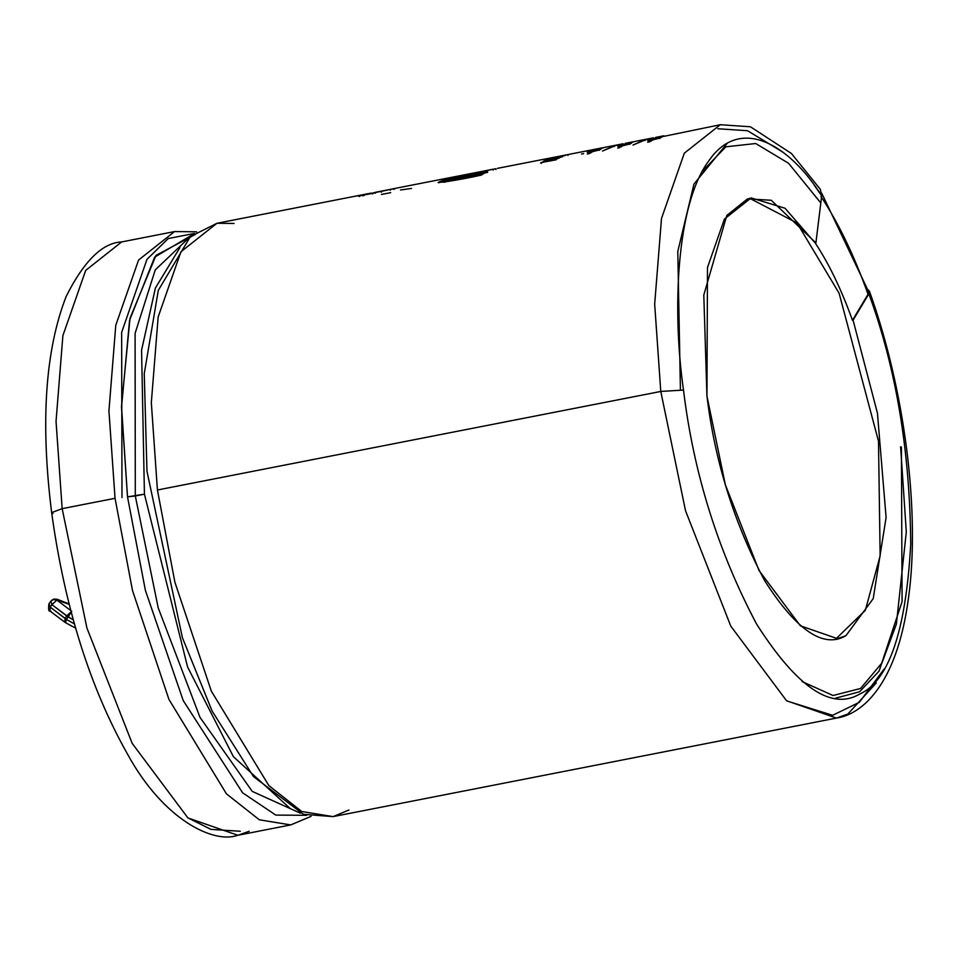 <?xml version="1.0" encoding="UTF-8"?>
<svg xmlns="http://www.w3.org/2000/svg" width="960" height="960" viewBox="0 0 960 960"><rect width="100%" height="100%" fill="white"/><g stroke="black" fill="none" stroke-linecap="round" stroke-linejoin="round"><path stroke-width="1.44" d="M74.436 623.928L73.344 623.28L74.436 623.928M75.6 628.008L72.408 626.4M51.612 600.432L50.796 601.284L51.936 604.644L56.88 600.096L51.936 604.644L66.78 615.828L71.736 611.292L66.78 615.828L73.296 619.848L68.076 616.992L71.736 611.292L56.88 600.096L69.18 604.344L53.964 599.1L57.18 599.268L56.88 600.096L71.736 611.292L66.324 619.452L73.344 623.28L66.324 619.452L68.076 616.992L51.936 604.644L50.184 607.092L65.04 618.288L66.78 615.828L65.04 618.288L66.324 619.452L50.184 607.092L51.936 604.644L50.796 601.284L53.964 599.184L51.804 600.276M115.044 498.3L132.504 590.52L168.936 699.408L226.452 793.86L259.344 819.804L290.724 824.916L259.344 819.804L226.452 793.872L168.936 699.408L132.504 590.532L115.044 498.3L62.16 508.656L86.892 627.936L132.168 743.352L187.932 817.944L237.828 835.272L187.932 817.944L132.168 743.352L86.892 627.936L62.16 508.656L51.648 512.628L62.16 508.656L56.04 421.344L62.892 335.616L85.68 270.408L121.668 241.932L85.68 270.408L62.892 335.616L56.04 421.344L62.16 508.656L115.044 498.3L108.936 410.988L115.776 325.26L138.564 260.052L174.552 231.576L138.564 260.052L115.776 325.26L108.936 410.988L115.044 498.3M195.192 234.48L155.988 255.384L130.02 318.24L121.5 406.116L127.512 496.86L145.404 590.412L183.24 700.608L242.592 792.792L275.808 815.1L306.672 815.304L275.808 815.1L242.592 792.792L183.24 700.608L145.404 590.412L127.512 496.86L121.5 407.328L129.564 320.328L154.668 257.124L192.96 234.456M158.304 290.34L144.24 373.752L146.976 471.336L182.412 637.716L212.124 711.072L253.512 776.628L212.124 711.072L182.412 637.716L146.976 471.336L144.24 373.752L158.304 290.34L190.38 236.58L216.936 223.284L234.072 223.44M348.912 810L333.108 816.612L301.728 811.5L268.836 785.568L211.32 691.104L174.9 582.228L157.428 489.996L151.32 402.696L158.16 316.956L180.948 251.76L216.936 223.284L180.948 251.76L158.16 316.956L151.32 402.696L157.428 489.996L174.9 582.228L211.32 691.104L268.848 785.568L301.74 811.512L333.108 816.612L303.492 814.32L253.512 776.628M127.512 496.86L135.3 495.972L135.096 333.348L155.244 269.916L187.884 238.824L155.244 269.916L135.096 333.348L135.3 495.972L158.22 607.896L200.004 717.372L252.228 791.388L300.336 813.18L252.228 791.388L200.004 717.372L158.22 607.896L135.3 495.972L144.432 494.172L127.512 496.86M866.4 289.716L868.044 294.276L852.444 320.304C841.476 289.704 829.08 263.952 815.268 243.048L785.016 208.236L751.152 197.904L724.416 219.06L707.484 267.492L706.944 396.036L725.316 484.644L758.952 570.384L800.376 625.8L837.444 638.664L845.916 635.688L873.228 598.596L886.092 517.476L877.44 413.112L853.08 320.184L868.86 293.844L853.08 320.184L877.44 413.112L886.092 517.476L873.228 598.596L845.916 635.688C823.608 648.888 796.5 630.504 764.58 580.548C734.076 522.864 714.864 461.364 706.944 396.036L703.8 295.056L726.804 215.46L747.588 198.828L771.24 200.268L815.892 242.916L821.688 195.84C789.612 144.888 740.148 114.792 708.684 161.016C676.32 204.492 672.024 310.152 683.496 390.06C693.54 472.932 717.912 550.944 756.6 624.108C797.088 687.48 831.468 710.796 859.764 694.044C888.924 680.964 905.916 630.984 910.728 544.104C909.996 451.236 896.04 367.824 868.86 293.844L867.852 289.56L869.376 291.096L868.86 293.844C896.04 367.824 909.996 451.236 910.728 544.104C905.916 630.984 888.924 680.964 859.764 694.044C831.468 710.796 797.088 687.48 756.6 624.108C717.912 550.944 693.54 472.932 683.496 390.06L660.78 391.452L685.524 510.744L730.8 626.16L786.564 700.752L836.46 718.068L786.564 700.752L730.8 626.16L685.524 510.744L660.78 391.452L157.428 489.996L660.78 391.452L654.672 304.14L661.512 218.412L684.3 153.204L720.288 124.728L684.3 153.204L661.512 218.412L654.672 304.14L660.78 391.452L683.496 390.06C672.024 310.152 676.32 204.492 708.684 161.016C740.148 114.792 789.612 144.888 821.688 195.84L820.308 189.3L791.424 153.48L750.42 126.78L720.288 124.728L657.9 137.58C663.672 136.788 661.992 137.556 652.884 139.884L649.608 141.804L647.652 142.188L650.928 140.268C645.108 140.856 646.776 140.1 655.932 137.964L663.888 135.78L655.932 137.964L656.124 138.804L655.932 137.964C646.776 140.1 645.108 140.856 650.928 140.268L651.12 141.096L650.928 140.268L647.652 142.188L649.608 141.804M869.376 291.096C904.56 388.512 920.496 512.256 908.472 598.14C896.676 686.676 860.76 714.696 836.46 718.068L847.836 714.06L876.276 682.968M289.788 808.14L233.412 756.684L187.596 667.008L144.432 494.172L141.576 350.196L155.4 288.036L180.012 247.464L155.4 288.036L141.576 350.196L144.432 494.172L187.596 667.008L233.412 756.684L289.788 808.14M249.228 831.252L237.828 835.272C213.852 844.128 163.62 820.116 127.536 754.164C89.988 687.612 64.692 607.104 51.648 512.628C40.344 422.172 45.228 350.04 66.264 296.22C84.096 260.856 102.564 242.76 121.668 241.932L174.552 231.576L196.608 231.816M480.048 174.564L483.072 173.976L481.356 175.068C460.332 179.988 417.24 186.912 452.532 177.936L450.6 178.764C445.284 179.664 434.904 183.48 452.16 179.964C441.432 179.184 509.964 165.84 480.048 174.564L480.252 175.392L480.048 174.564L483.072 173.976M621.564 144.108L616.296 145.236L602.52 151.032L614.34 145.62L610.716 146.22M653.7 138.648L653.532 137.796L644.784 139.512L653.556 137.796M652.044 138.144L646.788 139.272L633 145.056L644.82 139.656L641.196 140.256M553.416 157.428L553.584 158.28L553.416 157.428L569.184 154.344L553.032 157.536M569.568 154.248L603.504 147.6L595.56 149.784L602.46 147.792M560.412 157.416L545.148 160.404L561.072 157.104L545.82 160.092L546.012 160.932L545.82 160.092L561.072 157.104M556.632 159.444L551.232 159.768L555.996 159.828L551.256 160.104L540.564 162.924L550.332 160.14L544.008 160.968L559.272 157.98L551.232 159.768L551.436 160.596M564.996 155.532L547.02 159.564L562.128 156.072L550.572 158.244L565.824 155.256L550.704 158.688L550.896 159.54M631.68 143.064L628.008 143.436L635.304 141.372L628.008 143.436C633.768 142.644 632.1 143.412 622.992 145.728L617.76 148.044L621.024 146.112C615.216 146.712 616.884 145.944 626.04 143.82L633.936 141.648L626.04 143.82L626.232 144.66L626.04 143.82C616.884 145.944 615.216 146.712 621.024 146.112L621.228 146.952L621.024 146.112L617.76 148.044L619.716 147.66M601.188 149.028L597.516 149.4L605.328 147.24L597.516 149.4C603.288 148.608 601.62 149.376 592.512 151.704L589.236 153.624L587.268 154.008L590.544 152.088C584.736 152.676 586.404 151.92 595.56 149.784L595.74 150.624L595.56 149.784C586.404 151.92 584.736 152.676 590.544 152.088L590.748 152.916L590.544 152.088L587.268 154.008L589.236 153.624M459.228 175.98L492.624 169.32L459.228 175.98L459.396 176.82L459.228 175.98L457.248 176.58L459.228 175.98M495.804 168.72L457.248 176.58L495.804 168.72L495.96 169.572M359.436 195.732L371.124 193.092L360.828 195.288L362.688 195.096L359.436 195.732L359.616 196.572L359.436 195.732L358.308 196.128L359.436 195.732M372.492 193.152L393.636 188.712L375.228 192.36L378.264 191.76L375.228 192.36L375.408 193.2L375.228 192.36L372.492 193.152L372.672 194.004L372.492 193.152L363.984 194.652L364.152 195.492M374.232 193.008L358.308 196.128L374.232 193.008M53.028 513.492L51.648 512.628M749.58 198.252L797.04 223.008L839.1 293.22L878.496 441.144L880.14 555.888L865.332 610.344L835.86 638.928L865.332 610.344L880.14 555.888L878.496 441.144L839.1 293.22L797.04 223.008L749.58 198.252M702.264 171.42L725.832 146.82L755.712 143.52L788.544 163.26L820.284 202.32M900.6 446.772L906.3 531.924L896.388 624.096L882.036 662.82L860.568 688.464L833.052 695.496L802.152 681.624M121.98 497.544L121.644 332.436L146.976 259.332L168.252 238.536L194.268 233.472M680.424 389.676L677.784 251.472L693.96 184.08L727.068 143.484M901.404 447.048L902.088 601.62L879.108 671.088L859.632 691.752L835.656 698.148M814.38 185.376L821.688 195.84L815.892 242.916L815.268 243.048C829.08 263.952 841.476 289.704 852.444 320.304L868.044 294.276L868.56 291.528L821.7 193.164M559.272 157.98L543.36 161.304L550.332 160.14L550.524 160.968L550.332 160.14L541.2 162.528L541.404 163.368L541.2 162.528L555.996 159.828M551.232 159.768L558.612 158.316M544.008 160.968L544.212 161.796L544.008 160.968M565.824 155.256L547.836 159.228L548.028 160.068L547.836 159.228L562.272 156.576M562.944 156.3L550.704 158.688M550.572 158.244L550.752 159.084L550.572 158.244M562.128 156.072L562.308 156.912L562.128 156.072M567.144 154.716L567.972 154.572M581.508 154.02L583.656 153.6M657.9 137.58L658.08 138.42L657.9 137.58L661.572 137.208M648.48 140.592L650.928 140.268M649.5 140.844L649.308 140.004L656.196 138.06C668.424 136.644 636.168 142.968 656.196 138.06L659.496 137.676M650.592 140.316L657.792 138.648M656.196 138.06C636.168 142.968 668.424 136.644 656.196 138.06M644.82 139.656L645 140.496L644.82 139.656L633 145.056L646.788 139.272M655.644 137.388L662.832 135.984M650.316 138.444C662.34 136.128 630.084 142.452 650.316 138.444L643.296 139.836M618.876 146.424L621.024 146.112M628.008 143.436L628.188 144.276L628.008 143.436M619.404 145.86L626.304 143.916C638.532 142.5 606.264 148.812 626.304 143.916L629.604 143.532L629.772 144.372M620.7 146.172L627.9 144.492M626.304 143.916C606.264 148.812 638.532 142.5 626.304 143.916M614.34 145.62L614.52 146.472L614.34 145.62L602.52 151.032L616.296 145.236M625.164 143.352L632.94 141.828M623.064 143.772L614.292 145.488L623.064 143.76L623.22 144.612M619.824 144.42C631.86 142.104 599.604 148.416 619.824 144.42L612.804 145.8M588.396 152.388L590.544 152.088M597.516 149.4L597.708 150.24L597.516 149.4M588.912 151.824L595.824 149.88C608.04 148.464 575.784 154.788 595.824 149.88L599.112 149.496L599.292 150.348M590.208 152.136L597.42 150.468M595.824 149.88C575.784 154.788 608.04 148.464 595.824 149.88M487.14 171.936L469.044 174.624L450.42 179.748L452.16 179.964L452.364 180.804L452.16 179.964L443.472 180.78M445.596 179.976L450.6 178.764M452.532 177.936L438.12 182.496L481.356 175.068M471.072 174.672L482.364 172.92L468.372 176.784L454.74 178.848L471.072 174.672C456.384 177.012 448.524 181.056 466.104 177.24C480.696 174.816 488.652 170.688 471.072 174.672M454.704 178.848L454.908 179.688L460.5 179.16L456.444 178.872M473.052 176.688L480.132 174.888L473.052 176.688M480.648 173.808L482.58 173.82L482.4 172.92M486.312 172.416L482.412 172.968M454.74 178.764L451.368 179.988M445.248 182.088L443.724 182.208M443.052 181.044L438.792 182.772M493.2 170.076L493.032 169.224L392.304 188.94M497.364 168.372L555.444 157.008M381.396 194.46L390.684 192.648M400.464 189.972L411.576 188.424M393.756 189.312L394.56 189.156M362.868 195.936L362.688 195.096M390.348 190.26L390.18 189.408L381.144 191.448L381.324 192.288L381.144 191.448M820.992 196.5C838.488 222.96 854.172 255.54 868.044 294.276C854.172 255.54 838.488 222.96 820.992 196.5M49.056 603.732L50.184 607.092L49.056 603.732M56.88 600.096L53.52 599.544L56.88 600.096M57.312 599.736L53.964 599.184L57.312 599.736M69.072 603.888L57.18 599.268L53.124 599.436M51.108 611.268L49.98 611.04L50.184 607.092L50.004 611.052C48.636 611.628 48.276 609.24 48.9 603.9L50.652 601.452M72.324 626.388L65.484 622.644L66.324 619.452L65.58 622.668L64.848 622.236L65.04 618.288L64.848 622.236L50.004 611.052M884.1 669.084L859.392 702.276L832.644 715.296L786.816 700.956M237.828 835.272L290.724 824.916L311.052 816.372M836.46 718.068L333.108 816.612M216.936 223.284L367.44 193.812M612.216 145.884L604.416 147.42M642.708 139.92L634.896 141.444M240.324 831.264L210.96 829.392L187.716 817.776M567.876 154.584L568.044 155.436M554.724 157.2L554.904 158.04M659.472 137.688L659.664 138.528M643.308 139.824L643.476 140.676M619.416 145.86L619.608 146.688M612.828 145.8L612.996 146.64M588.936 151.824L589.128 152.664M487.344 171.684L487.536 172.512M442.92 181.236L443.124 182.076M53.964 599.1L52.02 600.096M717.804 128.736L747.54 130.728L782.892 152.136"/></g></svg>
